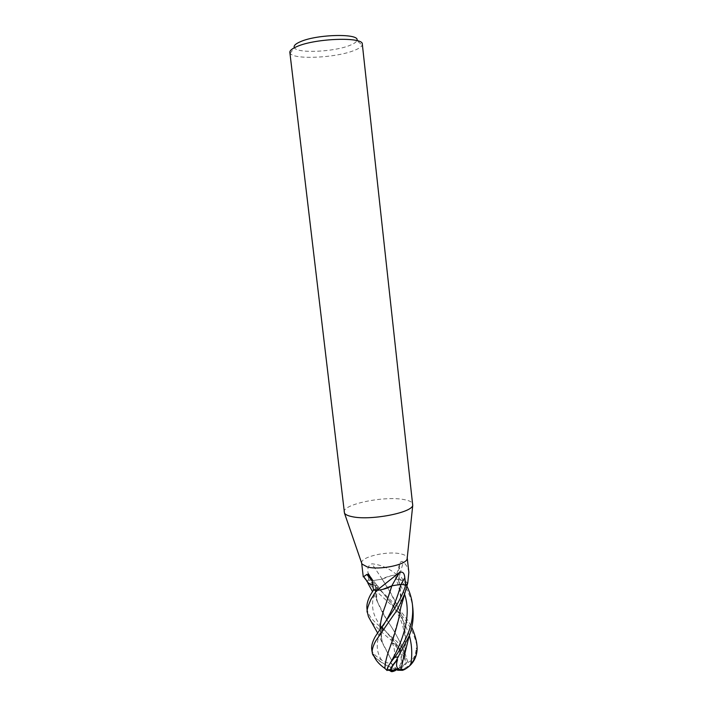 <?xml version="1.0" encoding="UTF-8"?>
<svg xmlns="http://www.w3.org/2000/svg" width="707" height="707" viewBox="0 0 707 707"><rect width="100%" height="100%" fill="white"/><g stroke="black" fill="none" stroke-linecap="round" stroke-linejoin="round"><path stroke-width="0.53" stroke-dasharray="3.54 2.65" d="M361.657 563.072C360.252 556.86 388.072 550.541 401.116 553.952C404.89 554.845 406.932 556.153 407.232 557.876M398.359 579.687L403.317 562.012L401.947 561.402C400.622 561.623 399.782 562.684 399.42 564.575L399.923 575.065L395.69 577.813C395.328 578.724 396.22 579.351 398.359 579.687C403.812 580.244 406.887 581.569 407.586 583.664M396.874 574.773L396.159 574.137C388.408 568.039 380.339 564.593 371.935 563.815C368.639 564.893 367.313 567.862 367.967 572.732L368.709 579.934L373.172 580.553L382.204 579.139C385.562 577.036 390.361 575.586 396.592 574.791L399.923 575.065L406.967 586.289M412.888 608.692C411.774 602.762 412.517 600.084 404.634 585.423L396.813 574.773L390.953 575.772L382.133 579.148L382.699 580.014C389.61 590.292 395.363 600.782 399.959 611.475L389.955 591.803L382.133 579.148L373.199 580.535L368.718 579.934L366.986 581.013L368.709 579.934L374.975 586.103C386.782 595.206 398.014 607.03 408.681 621.586L411.783 627.374M366.42 580.774L363.265 576.921M344.079 512.124C342.179 504.391 383.928 495.748 403.582 499.504C409.397 500.494 412.499 502.094 412.897 504.285M289.861 52.424L290.197 53.317C293.546 59.892 335.454 57.947 353.783 50.612C358.617 48.774 361.418 46.945 362.187 45.115L362.32 44.17M290.197 53.317L294.395 47.731C297.134 53.599 333.757 51.982 349.629 45.469C353.809 43.843 356.213 42.226 356.841 40.617L362.187 45.115M382.204 579.139L371.935 563.815M396.592 574.791L396.159 574.137M375.452 585.237C375.019 590.637 375.656 595.974 377.37 601.233C379.544 607.242 382.796 613.623 387.136 620.393C393.675 629.743 399.526 640.365 404.669 652.252C399.552 640.374 393.693 629.751 387.109 620.366L377.847 602.682C375.779 597.053 374.966 591.238 375.426 585.237L375.452 585.237C377.874 585.67 378.59 586.465 377.6 587.597L373.473 590.08L376.858 588.171C378.36 587.243 378.519 586.439 377.326 585.741L372.775 584.848L375.426 585.237L372.147 580.933M408.84 572.29C408.372 568.499 406.525 565.07 403.317 562.012M366.968 608.621C367.861 614.118 371.573 619.535 378.077 624.891L394.206 639.216C399.658 643.609 403.123 649.044 404.616 655.539L405.659 661.584L406.605 663.148C403.953 666.392 400.719 668.583 396.892 669.723L395.611 670.422M386.349 670.033L396.892 669.723C404.908 665.526 403.087 650.758 394.002 643.467L390.644 639.685C382.911 633.481 376.354 627.312 370.972 621.179M416.918 651.58L416.6 644.395C415.124 637.882 412.641 631.669 409.15 625.748C406.18 620.923 404.598 618.59 396.362 609.611L377.688 592.484L366.783 581.154L367.905 583.01M371.714 649.397L371.864 650.316C372.73 653.188 375.974 656.449 381.612 660.108C385.103 662.477 388.125 663.405 390.688 662.892L390.37 662.203L391.97 661.018C395.125 655.371 395.301 649.556 392.509 643.564L392.853 643.511C401.991 650.113 404.245 664.774 396.45 668.91L390.37 662.203M396.813 574.773L399.95 575.065L396.804 576.868L395.805 578.644C401.691 593.067 401.346 603.23 399.968 612.121M397.59 668.725C401.063 667.488 403.997 665.34 406.366 662.291L407.859 662.432C413.109 660.285 415.866 655.743 416.14 648.805L416.184 648.946C416.989 659.94 405.827 671.685 397.272 668.875L397.272 668.875M390.688 662.892L396.892 669.723L397.431 669.326C399.11 670.475 400.842 670.519 402.645 669.449M394.718 670.448L397.246 669.193M397.59 670.227L396.441 669.29L386.402 669.335M373.499 654.823L373.473 654.682C374.816 658.677 387.904 667.01 396.362 669.264L396.441 669.29M404.731 652.411L407.833 662.477M406.605 663.148L406.366 662.291M396.388 668.955L396.892 669.723L397.193 668.857M400.286 609.77C401.717 600.614 401.063 590.584 398.333 579.669L395.805 578.644M391.21 643.67L399.305 616.08M391.996 661.063L382.019 641.832L380.066 629.477L382.505 643.326L391.97 661.018M390.706 589.47L391.872 585.803M404.881 651.421C406.658 637.59 405.049 624.325 400.038 611.643M392.509 643.564L392.085 642.937L392.853 643.511M392.085 642.937L394.002 643.467M376.769 590.416L382.779 589.373M399.048 670.095L396.892 669.723C387.754 666.71 380.216 662.371 374.286 656.723M407.559 583.708L406.172 581.852C404.528 580.739 401.921 580.005 398.359 579.66L398.333 579.669C401.01 589.426 401.664 599.43 400.303 609.699M401.558 669.971L408.328 666.984M416.131 648.019L417.033 649.706M407.859 662.432L404.731 652.393M400.913 669.874L403.838 657.74M404.855 651.527C406.702 638.607 405.093 625.324 400.029 611.67M373.172 580.553L367.967 572.732M396.76 576.859L399.252 567.942M376.858 588.171L372.492 582.683M390.644 639.685L394.206 639.216M371.891 650.864L371.864 650.316M404.616 655.539C398.182 646.004 391.634 637.599 384.97 630.335L384.962 630.335C371.847 617.591 369.125 603.539 376.813 588.171M381.612 660.108C375.081 650.299 375.885 638.562 384.034 624.891L385.872 621.117M387.233 669.335L390.202 663.246M404.572 594.154L396.804 576.868M409.318 635.46C404.554 621.4 397.343 609.169 387.683 598.758L373.199 580.535M416.6 644.395L416.997 645.668M399.42 564.575L395.69 577.813M370.901 577.725L377.326 585.741M403.874 657.369C399.278 647.992 398.651 647.753 395.761 643.494L384.97 630.335L378.077 624.891M378.051 632.385L384.034 624.891C380.127 635.407 381.921 632.085 381.312 635.01L382.019 641.832M403.9 657.422L405.898 662.176M377.6 587.597C376.513 589.417 376.248 598.758 377.37 601.233M387.286 669.927L388.426 666.842L387.312 668.442M377.626 633.004L382.505 643.326M377.847 602.682L372.465 591.538M374.975 586.103L380.887 590.769L387.683 598.741C392.8 604.918 397.007 611.758 400.312 619.261C401.24 620.905 404.431 630.078 405.208 638.465L404.537 653.692"/><path stroke-width="1.06" d="M407.232 557.876L407.126 558.901C406.163 564.875 379.129 570.39 367.225 566.917L361.984 564.045L361.657 563.072L363.265 576.921L366.827 574.446L368.303 574.685C370.627 576.558 372.015 579.227 372.492 582.683L373.473 590.098L370.468 594.879C367.737 600.075 366.553 604.582 366.933 608.4L366.968 608.621M352.148 516.676C348.047 515.845 345.493 514.678 344.486 513.194L289.861 52.424C289.693 50.559 292.106 48.58 297.09 46.485C315.746 38.178 363.592 36.676 362.32 44.17L412.738 505.417C411.589 512.893 369.955 520.767 352.148 516.676M356.841 40.608C361.197 33.317 317.664 33.945 300.448 41.686C295.376 43.869 293.352 45.884 294.395 47.723M407.541 583.77L407.771 582.895L407.541 583.77L405.721 585.007L401.019 584.362L391.811 585.82C388.39 588.03 383.424 589.558 376.893 590.407L373.455 590.089L376.769 590.416M367.905 583.01L372.783 584.866L368.851 583.602L366.756 581.234M407.771 582.895L408.84 572.29L407.241 557.911M391.811 585.82L399.225 572.652C402.513 571.159 404.377 572.847 404.802 577.699L405.721 585.007M376.893 590.407L399.225 572.652M376.592 590.425L377.193 589.841M372.147 580.933L366.827 574.446M370.972 621.179L368.462 616.645L367.419 612.554C366.376 611.467 367.56 607.048 370.981 599.315L376.654 590.425M390.706 589.47L385.421 605.439C382.125 614.021 380.339 622.027 380.066 629.477C380.26 622.275 382.045 614.268 385.403 605.484L391.872 585.803L400.993 584.38L405.703 585.016C400.392 603.478 386.34 619.836 378.051 632.385L375.302 636.521C372.465 641.629 371.263 645.924 371.714 649.397L372.112 651.766C372.271 648.637 373.499 644.978 375.797 640.807L393.675 614.896C396.114 612.156 399.8 605.059 404.731 593.615L407.559 583.708M395.611 670.422C392.579 671.924 390.838 672.039 390.405 670.784C390.114 668.972 391.925 665.817 395.823 661.31L409.097 636.07C410.67 631.864 414.178 622.673 412.888 608.692L412.42 604.458C413.374 613.915 412.022 623.291 408.354 632.579C405.014 641.346 398.324 652.738 394.647 657.351C390.706 662.159 388.267 665.861 387.312 668.451L387.127 670.536L384.838 668.362C378.979 664.297 375.205 659.781 373.499 654.823L373.349 654.328L372.757 654.664L372.182 652.702M411.783 627.374C414.806 634.365 416.529 640.392 416.98 645.456L417.015 645.818C417.448 650.36 416.591 654.788 414.452 659.101L410.767 664.607C407.851 667.629 405.093 669.538 402.495 670.324L402.645 669.449L400.109 669.715C396.68 668.813 395.743 665.72 397.299 660.435L396.936 660.479C392.8 665.101 390.865 668.336 391.139 670.192C391.457 671.173 392.65 671.261 394.718 670.448M406.967 586.289C409.866 592.263 411.686 598.316 412.42 604.458M384.873 668.38C385.121 662.715 386.835 655.636 390.034 647.152L391.21 643.67M399.305 616.08L400.286 609.77M397.299 660.435L397.59 659.772L396.936 660.479M397.59 659.772L395.823 661.31M400.931 669.856L404.881 651.421M382.779 589.373L391.881 585.811M374.286 656.723L372.757 654.664M384.838 668.362C385.315 661.946 387.047 654.894 390.017 647.205C393.64 637.705 396.733 627.374 399.296 616.204L400.303 609.699M402.495 670.324L397.59 670.227M399.048 670.095L401.558 669.971M408.328 666.984C413.18 663.095 416.034 657.961 416.918 651.58M403.838 657.74L404.855 651.527M407.568 583.743L405.703 585.016M385.872 621.117C392.341 610.106 397.387 597.866 400.993 584.38L404.802 577.699M372.112 651.766L371.891 650.864M398.386 656.856L394.647 657.351M390.202 663.246C401.231 644.263 412.428 617.326 404.572 594.154M410.767 664.615C412.446 654.709 411.96 644.996 409.318 635.46M361.984 564.045L344.486 513.194M407.568 583.699L407.7 583.134M368.303 574.685L370.901 577.725M368.851 583.602L363.495 576.355M407.126 558.901L412.738 505.417M366.942 608.4L367.419 612.554M387.286 669.971L390.405 670.784M391.139 670.192L400.109 669.715M403.838 657.775L409.097 636.07M368.462 616.645L377.626 633.004M399.296 616.204C400.922 604.803 401.046 607.587 404.731 593.615M372.465 591.538L367.746 582.886M414.452 659.101C416.644 654.894 417.501 650.431 417.006 645.721"/></g></svg>
